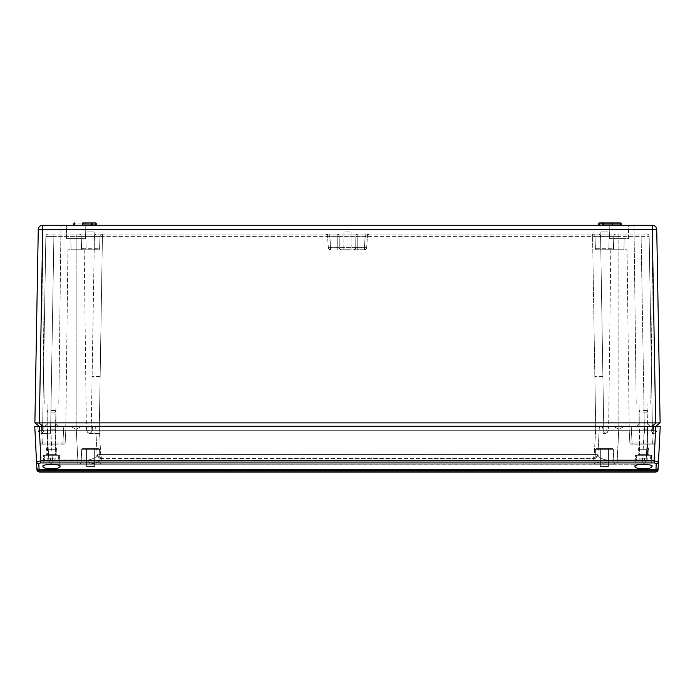 <?xml version="1.0" encoding="UTF-8"?>
<svg xmlns="http://www.w3.org/2000/svg" width="695" height="695" viewBox="0 0 695 695"><rect width="100%" height="100%" fill="white"/><g stroke="black" fill="none" stroke-linecap="round" stroke-linejoin="round"><path stroke-width="0.52" stroke-dasharray="3.48 2.61" d="M643.37 410.606L647.427 410.606L643.37 410.606M643.353 412.839L647.966 412.839L643.353 412.839M643.353 426.243L647.966 426.243L643.353 426.243M643.37 429.823L647.427 429.823L643.37 429.823M643.37 455.286L647.427 455.286L643.37 455.286M642.371 458.187L644.361 458.187L644.361 461.098L649.816 461.098L644.187 461.098L649.816 461.098L644.187 461.098L644.161 458.187L647.827 458.187L647.827 461.098L647.87 458.187L647.87 461.098L647.87 458.187L644.421 458.187L644.586 461.098L644.613 458.187L642.632 458.187L642.632 461.098L637.176 461.098L642.805 461.098L637.176 461.098L642.805 461.098L642.832 458.187L639.165 458.187L639.165 461.098L639.113 458.187L639.113 461.098L639.113 458.187L642.571 458.187L642.397 461.098L642.371 458.187L644.161 458.187L644.169 460.464L650.485 460.464L644.613 460.464L650.485 460.464L650.755 455.286L636.238 455.286L650.755 455.286L636.238 455.286L650.755 455.286L650.485 460.464L649.816 461.098L650.485 460.464L644.169 460.464L644.187 461.098L644.361 458.187L647.87 458.187L642.832 458.187L642.823 460.464L636.507 460.464L642.38 460.464L636.507 460.464L636.238 455.286L636.507 460.464L637.176 461.098L636.507 460.464L642.823 460.464L642.805 461.098L642.632 458.187L639.113 458.187L642.371 458.187M51.378 410.606L55.435 410.606L51.378 410.606M51.361 412.839L55.974 412.839L51.361 412.839M51.361 426.243L55.974 426.243L51.361 426.243M51.378 429.823L55.435 429.823L51.378 429.823M51.378 455.286L55.435 455.286L51.378 455.286M50.388 458.187L52.368 458.187L52.368 461.098L57.824 461.098L52.194 461.098L57.824 461.098L52.194 461.098L52.168 458.187L55.835 458.187L55.835 461.098L55.887 458.187L55.887 461.098L55.887 458.187L52.429 458.187L52.603 461.098L52.629 458.187L50.639 458.187L50.639 461.098L45.184 461.098L50.813 461.098L45.184 461.098L50.813 461.098L50.839 458.187L47.173 458.187L47.173 461.098L47.13 458.187L47.13 461.098L47.13 458.187L50.579 458.187L50.414 461.098L50.388 458.187L52.168 458.187L52.177 460.464L58.493 460.464L52.62 460.464L58.493 460.464L58.762 455.286L44.245 455.286L58.762 455.286L44.245 455.286L58.762 455.286L58.493 460.464L57.824 461.098L58.493 460.464L52.177 460.464L52.194 461.098L52.368 458.187L55.887 458.187L50.839 458.187L50.831 460.464L44.515 460.464L50.388 460.464L44.515 460.464L44.245 455.286L44.515 460.464L45.184 461.098L44.515 460.464L50.831 460.464L50.813 461.098L50.639 458.187L47.13 458.187L50.388 458.187M603.243 225.189L621.373 225.189L620.479 224.971L620.453 223.182L621.122 223.182L621.373 225.189L620.479 225.189L603.277 224.971L602.895 222.956L603.086 224.971M96.145 225.189L73.627 225.189L74.104 222.956L73.844 224.971L74.521 224.971L74.044 224.971L74.521 224.971L74.547 223.182L74.078 223.173L74.547 222.956L82.783 222.956L74.547 222.956L82.783 222.956L82.783 224.971L74.521 224.971L74.547 222.956L96.145 223.182L96.405 225.189L74.521 224.971L95.98 224.971M598.855 225.189L602.608 225.189L599.02 224.971M599.073 222.956L598.821 224.971L598.855 223.182L620.453 223.182L603.052 223.173M74.104 222.956L91.749 223.182L91.723 224.971M92.418 222.956L92.392 225.189L95.51 225.189L91.757 225.189L95.51 225.189L95.476 222.956L82.783 223.182L82.783 225.189L96.405 225.189L96.145 223.182M73.627 225.189L96.405 225.189M81.61 248.688A1.121 1.121 0 0 0 82.731 249.766L98.464 249.766L82.731 249.766A1.121 1.121 0 0 1 81.61 248.688A1.121 1.121 0 0 0 82.731 249.766A1.121 1.121 0 0 1 81.61 248.688L81.176 236.283L100.019 236.283L81.176 236.283A2.233 2.233 0 0 0 78.943 234.128A2.233 2.233 0 0 1 81.176 236.283A2.233 2.233 0 0 0 78.943 234.128A2.233 2.233 0 0 1 81.176 236.283L81.61 248.688L81.176 236.283L81.61 248.688L99.585 248.688A1.121 1.121 0 0 1 98.464 249.766A1.121 1.121 0 0 0 99.585 248.688A1.121 1.121 0 0 1 98.464 249.766A1.121 1.121 0 0 0 99.585 248.688L100.019 236.283A2.233 2.233 0 0 1 102.252 234.128L78.943 234.128L102.252 234.128A2.233 2.233 0 0 0 100.019 236.283A2.233 2.233 0 0 1 102.252 234.128L78.943 234.128L102.252 234.128A2.233 2.233 0 0 0 100.019 236.283L99.585 248.688L100.019 236.283L99.585 248.688L81.61 248.688M595.415 248.688A1.121 1.121 0 0 0 596.536 249.766L612.269 249.766L596.536 249.766A1.121 1.121 0 0 1 595.415 248.688A1.121 1.121 0 0 0 596.536 249.766A1.121 1.121 0 0 1 595.415 248.688L594.981 236.283L613.824 236.283L594.981 236.283A2.233 2.233 0 0 0 592.748 234.128A2.233 2.233 0 0 1 594.981 236.283A2.233 2.233 0 0 0 592.748 234.128A2.233 2.233 0 0 1 594.981 236.283L595.415 248.688L594.981 236.283L595.415 248.688L613.39 248.688A1.121 1.121 0 0 1 612.269 249.766A1.121 1.121 0 0 0 613.39 248.688A1.121 1.121 0 0 1 612.269 249.766A1.121 1.121 0 0 0 613.39 248.688L613.824 236.283A2.233 2.233 0 0 1 616.057 234.128L592.748 234.128L616.057 234.128A2.233 2.233 0 0 0 613.824 236.283A2.233 2.233 0 0 1 616.057 234.128L592.748 234.128L616.057 234.128A2.233 2.233 0 0 0 613.824 236.283L613.39 248.688L613.824 236.283L613.39 248.688L595.415 248.688M102.252 234.128L78.943 234.128L102.252 234.128M616.057 234.128L592.748 234.128L616.057 234.128M367.464 236.204A2.233 2.233 0 0 1 369.688 234.128A2.233 2.233 0 0 0 367.464 236.204L365.231 236.204L365.231 234.128L365.231 236.204L367.464 236.204L366.656 247.689L367.464 236.204A2.233 2.233 0 0 1 369.688 234.128L329.769 234.128L329.769 236.204L328.188 236.144L329.769 236.204L329.769 234.128L326.615 234.128L369.688 234.128A2.233 2.233 0 0 0 367.464 236.204M325.312 234.128A2.233 2.233 0 0 1 327.536 236.204L328.188 236.144L327.536 236.204A2.233 2.233 0 0 0 325.312 234.128L326.615 234.128L325.312 234.128A2.233 2.233 0 0 1 327.536 236.204L328.188 236.144L327.536 236.204L328.344 247.689L327.536 236.204A2.233 2.233 0 0 0 325.312 234.128M365.231 236.204L366.812 236.144L365.231 236.204L365.231 234.128L357.803 234.128L365.231 234.128L364.432 247.689L357.743 247.689L357.803 236.204L357.743 247.689L357.803 236.204L357.743 247.689L355.71 247.611L355.831 236.283L355.71 247.611L355.831 236.283L355.71 247.611L364.432 247.689L365.231 236.204L355.831 236.283L365.231 236.204L364.432 247.689L357.743 247.689L364.432 247.689L365.231 236.204L357.803 236.204L365.231 236.204M329.769 236.204L328.188 236.144L329.769 236.204L329.769 234.128L326.615 234.128L357.803 234.128L329.769 234.128L330.568 247.689L337.257 247.689L337.197 236.204L337.257 247.689L337.197 236.204L337.257 247.689L339.29 247.611L339.169 236.283L339.29 247.611L339.169 236.283L339.29 247.611L330.568 247.689L329.769 236.204L339.169 236.283L329.769 236.204L330.568 247.689L337.257 247.689L330.568 247.689L329.769 236.204L337.197 236.204L329.769 236.204M351.062 231.895L351.184 249.766L343.817 249.766L351.184 249.766L343.817 249.766L351.184 249.766L351.062 231.895L343.938 231.895L343.817 249.766L343.938 231.895L351.062 231.895M600.845 231.895L600.715 249.766L608.09 249.766L600.715 249.766L608.09 249.766L600.715 249.766L608.09 249.766L600.715 249.766L608.09 249.766L600.715 249.766L600.845 231.895L607.96 231.895L608.09 249.766L607.96 231.895L608.09 249.766L607.96 231.895L600.845 231.895L607.96 231.895L600.845 231.895L600.715 249.766L600.845 231.895L607.96 231.895L600.845 231.895M94.155 231.895L94.285 249.766L86.91 249.766L94.285 249.766L86.91 249.766L94.285 249.766L86.91 249.766L94.285 249.766L86.91 249.766L94.285 249.766L94.155 231.895L87.04 231.895L86.91 249.766L87.04 231.895L86.91 249.766L87.04 231.895L94.155 231.895L87.04 231.895L94.155 231.895L94.285 249.766L94.155 231.895L87.04 231.895L94.155 231.895M628.402 238.594L628.636 225.189L609.202 225.189L628.636 225.189L623.094 225.189L628.636 225.189L628.402 238.594L609.437 238.594L609.202 225.189L609.437 238.594L628.402 238.594M610.801 249.766L608.646 426.243L629.201 426.243L608.646 426.243L629.201 426.243L608.646 426.243L610.801 249.766L627.046 249.766L629.201 426.243L627.046 249.766L610.801 249.766M66.598 238.594L66.364 225.189L85.798 225.189L66.364 225.189L66.598 238.594L85.563 238.594L85.798 225.189L80.246 225.189L85.798 225.189L85.563 238.594L66.598 238.594M84.199 249.766L86.354 426.243L65.799 426.243L86.354 426.243L65.799 426.243L86.354 426.243L84.199 249.766L67.954 249.766L65.799 426.243L67.954 249.766L84.199 249.766M647.167 422.881L650.529 426.243L636.455 426.243L650.529 426.243L636.455 426.243L650.529 426.243L647.167 422.881L639.826 422.881L636.455 426.243L639.826 422.881L647.167 422.881L639.826 422.881L647.167 422.881L647.062 403.908L647.167 422.881M652.987 225.249L650.807 403.908L636.186 403.908L650.807 403.908L636.186 403.908L650.807 403.908L652.987 225.249L634.005 225.189L652.275 225.189A4.465 4.465 0 0 1 656.74 229.585L652.275 229.585L655.646 422.899L39.354 422.899L42.725 229.585L652.275 229.585L652.275 225.189A4.465 4.465 0 0 1 656.74 229.585L660.111 422.899M636.186 403.908L634.005 225.189L636.186 403.908M55.174 422.881L58.545 426.243L44.471 426.243L58.545 426.243L44.471 426.243L58.545 426.243L55.174 422.881L47.833 422.881L44.471 426.243L47.833 422.881L55.174 422.881L47.833 422.881L55.174 422.881L55.07 403.908L55.174 422.881M42.013 225.249L44.193 403.908L58.814 403.908L44.193 403.908L58.814 403.908L44.193 403.908L42.013 225.249L60.995 225.189L42.725 225.189A4.465 4.465 0 0 0 38.26 229.585L34.889 422.899M58.814 403.908L60.995 225.189L55.122 225.189L60.995 225.189L58.814 403.908M47.938 403.908L47.833 422.881L47.938 403.908L55.07 403.908L47.938 403.908M639.93 403.908L639.826 422.881L639.93 403.908L647.062 403.908L639.93 403.908M81.106 249.766L81.341 238.594L70.82 238.594L81.341 238.594L70.82 238.594L81.341 238.594L81.106 249.766L71.055 249.766L70.82 238.594L71.055 249.766L81.106 249.766M613.894 249.766L613.659 238.594L624.18 238.594L613.659 238.594L624.18 238.594L613.659 238.594L613.894 249.766L623.945 249.766L624.18 238.594L623.945 249.766L613.894 249.766M602.608 225.189L599.49 225.189L599.524 223.182L602.582 223.182L602.608 225.189M71.906 225.189L66.364 225.189L71.906 225.189M98.334 426.243L596.666 426.243M655.75 426.243L607.143 426.243L655.75 426.243L660.068 422.925L656.262 422.925L651.936 426.243M341.323 249.766L364.432 249.766L341.323 249.766A2.233 2.033 90 0 1 339.29 247.611A2.233 2.033 90 0 0 341.323 249.766A2.233 2.033 90 0 1 339.29 247.611A2.233 2.033 90 0 0 341.323 249.766M76.155 234.128L646.915 234.128L48.085 234.128L76.155 234.128L76.155 430.718L50.613 430.718L91.21 430.718L39.667 430.718L88.308 430.718L76.155 430.718L76.155 236.326L45.853 236.326L42.569 430.718L45.853 236.326L53.889 236.326L50.613 430.718L43.689 430.735L50.605 430.735L38.103 430.735L50.605 430.735L53.889 236.326L94.424 236.326L91.21 430.718L595.745 430.718L91.21 430.718L94.424 236.326L102.426 236.326L76.155 236.326L76.155 234.128M595.745 426.217L595.745 430.718L655.333 430.718L99.255 430.718L595.745 430.718L594.833 376.403L595.745 426.243M88.308 430.718L99.255 430.718L88.308 430.718L87.857 426.243L88.308 430.718M603.79 430.718L600.576 236.326L603.79 430.718M652.431 430.718L649.147 236.326L652.431 430.718M641.111 236.326L649.147 236.326L641.111 236.326L644.387 430.718L656.897 430.735L644.395 430.735L641.111 236.326L618.845 236.326L618.845 430.718L618.845 236.326L641.111 236.326L641.111 234.128L641.111 236.326M592.574 236.326L600.576 236.326L592.574 236.326L594.833 376.403L592.574 236.326L102.426 236.326L592.574 236.326L592.574 234.128L592.574 236.326M607.143 426.243L606.692 430.718L607.143 426.243M39.215 426.217L39.667 430.718L39.215 426.243L34.75 426.243L36.514 461.506L40.944 460.898L39.215 426.243L40.102 443.062L39.215 426.243L40.102 443.062L39.215 426.243L655.785 426.243L654.056 460.898L658.486 461.506L660.25 426.243L644.395 426.243L655.785 426.243L655.333 430.718L655.785 426.217M603.025 222.956L603.503 225.189M91.749 223.182L82.783 222.956L82.783 225.189M364.432 249.766L353.677 249.766L364.432 249.766A2.233 2.233 0 0 0 366.656 247.689A2.233 2.233 0 0 1 364.432 249.766A2.233 2.233 0 0 0 366.656 247.689A2.233 2.233 0 0 1 364.432 249.766L364.432 247.689L366.656 247.689L364.432 247.689L366.656 247.689L364.432 247.689L364.432 249.766A2.233 2.233 0 0 0 366.656 247.689A2.233 2.233 0 0 1 364.432 249.766L364.432 247.689L364.432 249.766M655.646 422.899L656.262 422.925M43.064 426.243L39.354 422.899M34.932 422.925L39.25 426.243M37.322 423.073L35.341 423.064M649.147 236.326A2.233 2.233 0 0 0 646.915 234.128A2.233 2.233 0 0 1 649.147 236.326A2.233 2.233 0 0 0 646.915 234.128M48.085 234.128A2.233 2.233 0 0 0 45.853 236.326A2.233 2.233 0 0 1 48.085 234.128A2.233 2.233 0 0 0 45.853 236.326M353.677 249.766A2.233 2.033 90 0 0 355.71 247.611A2.233 2.033 90 0 1 353.677 249.766A2.233 2.033 90 0 0 355.71 247.611A2.233 2.033 90 0 1 353.677 249.766M328.344 247.689A2.233 2.233 0 0 0 330.568 249.766A2.233 2.233 0 0 1 328.344 247.689A2.233 2.233 0 0 0 330.568 249.766A2.233 2.233 0 0 1 328.344 247.689L330.568 247.689L328.344 247.689A2.233 2.233 0 0 0 330.568 249.766L330.568 247.689L330.568 249.766A2.233 2.233 0 0 1 328.344 247.689M598.595 225.189L612.217 225.189M654.742 460.924L654.395 462.948L656.254 463.548A2.233 2.155 -177.1 0 0 658.486 461.506M40.944 462.94L40.944 460.898L654.056 460.898L654.056 462.94L40.605 462.948L40.258 460.924M56.981 454.617L57.65 455.286L45.357 455.286L57.65 455.286L45.357 455.286L57.65 455.286L56.981 454.617L46.035 454.617L45.357 455.286L46.035 454.617L56.981 454.617L46.035 454.617L56.981 454.617L56.643 449.7L46.365 449.7L46.035 454.617L46.365 449.7L56.643 449.7L56.981 454.617M55.305 444.114L56.643 449.7L46.365 449.7L56.643 449.7L55.305 444.114L47.703 444.114L46.365 449.7L47.703 444.114L55.305 444.114M59.544 455.286L59.935 466.527C62.811 463.86 40.197 463.86 43.073 466.527C42.508 469.464 60.5 469.464 59.935 466.527L59.544 455.286L43.464 455.286L43.073 466.527L43.464 455.286L59.544 455.286M648.965 454.617L649.643 455.286L637.35 455.286L649.643 455.286L637.35 455.286L649.643 455.286L648.965 454.617L638.019 454.617L637.35 455.286L638.019 454.617L648.965 454.617L638.019 454.617L648.965 454.617L648.635 449.7L638.357 449.7L638.019 454.617L638.357 449.7L648.635 449.7L648.965 454.617M647.297 444.114L648.635 449.7L638.357 449.7L648.635 449.7L647.297 444.114L639.695 444.114L638.357 449.7L639.695 444.114L647.297 444.114M651.536 455.286L651.927 466.527C654.803 463.86 632.189 463.86 635.065 466.527C634.5 469.464 652.492 469.464 651.927 466.527L651.536 455.286L635.456 455.286L635.065 466.527L635.456 455.286L651.536 455.286M613.364 449.665A1.121 1.121 0 0 0 612.243 448.588A1.121 1.121 0 0 1 613.364 449.665A1.121 1.121 0 0 0 612.243 448.588A1.121 1.121 0 0 1 613.364 449.665L613.815 462.071A2.233 2.233 0 0 0 616.048 464.225L592.757 464.225L616.048 464.225A2.233 2.233 0 0 1 613.815 462.071A2.233 2.233 0 0 0 616.048 464.225A2.233 2.233 0 0 1 613.815 462.071L594.99 462.071A2.233 2.233 0 0 1 592.757 464.225A2.233 2.233 0 0 0 594.99 462.071A2.233 2.233 0 0 1 592.757 464.225A2.233 2.233 0 0 0 594.99 462.071L613.815 462.071L594.99 462.071L613.815 462.071L594.99 462.071L613.815 462.071L594.99 462.071L613.815 462.071L613.364 449.665L613.815 462.071L613.364 449.665L595.441 449.665A1.121 1.121 0 0 1 596.562 448.588L612.243 448.588L596.562 448.588A1.121 1.121 0 0 0 595.441 449.665A1.121 1.121 0 0 1 596.562 448.588L612.243 448.588L596.562 448.588A1.121 1.121 0 0 0 595.441 449.665L594.99 462.071L595.441 449.665L594.99 462.071L595.441 449.665L613.364 449.665M82.757 448.588L98.438 448.588A1.121 1.121 0 0 1 99.559 449.665A1.121 1.121 0 0 0 98.438 448.588A1.121 1.121 0 0 1 99.559 449.665A1.121 1.121 0 0 0 98.438 448.588L82.757 448.588A1.121 1.121 0 0 0 81.636 449.665A1.121 1.121 0 0 1 82.757 448.588L98.438 448.588L82.757 448.588A1.121 1.121 0 0 0 81.636 449.665A1.121 1.121 0 0 1 82.757 448.588L98.438 448.588L82.757 448.588M81.185 462.071A2.233 2.233 0 0 1 78.952 464.225L102.243 464.225L78.952 464.225A2.233 2.233 0 0 0 81.185 462.071A2.233 2.233 0 0 1 78.952 464.225A2.233 2.233 0 0 0 81.185 462.071L100.011 462.071A2.233 2.233 0 0 0 102.243 464.225A2.233 2.233 0 0 1 100.011 462.071A2.233 2.233 0 0 0 102.243 464.225A2.233 2.233 0 0 1 100.011 462.071L81.185 462.071L100.011 462.071L81.185 462.071L100.011 462.071L81.185 462.071L100.011 462.071L81.185 462.071L81.636 449.665L81.185 462.071M624.51 426.243L613.337 426.243L624.51 426.243L613.337 426.243L624.51 426.243L618.924 429.293L613.337 426.243L618.924 429.293L624.51 426.243M81.663 426.243L70.49 426.243L81.663 426.243L70.49 426.243L81.663 426.243L76.076 429.293L70.49 426.243L76.076 429.293L81.663 426.243M94.624 466.458L94.676 448.588L86.519 448.588L94.676 448.588L86.519 448.588L94.676 448.588L86.519 448.588L94.676 448.588L86.519 448.588L94.676 448.588L94.624 466.458L86.58 466.458L86.519 448.588L86.58 466.458L94.624 466.458L94.676 448.588L94.624 466.458L86.58 466.458L86.519 448.588L86.58 466.458L94.624 466.458M608.42 466.458L608.481 448.588L600.324 448.588L608.481 448.588L600.324 448.588L608.481 448.588L600.324 448.588L608.481 448.588L600.324 448.588L608.481 448.588L608.42 466.458L600.376 466.458L600.324 448.588L600.376 466.458L608.42 466.458L608.481 448.588L608.42 466.458L600.376 466.458L600.324 448.588L600.376 466.458L608.42 466.458M99.559 449.665L100.011 462.071L99.559 449.665L100.011 462.071L99.559 449.665L81.636 449.665L99.559 449.665M86.693 430.735L99.194 430.735L86.693 430.735C88.552 433.923 90.411 433.923 92.27 430.735L86.693 430.735C88.552 434.175 90.411 434.175 92.27 430.735L92.496 426.243L76.085 426.243L644.395 426.243L50.605 426.243L647.966 426.243L43.907 426.243L99.194 426.243L92.496 426.243L92.27 430.735C90.411 433.923 88.552 433.923 86.693 430.735L92.27 430.735C90.411 434.175 88.552 434.175 86.693 430.735L86.467 426.243L86.693 430.735C88.552 434.175 90.411 434.175 92.27 430.735C90.411 434.175 88.552 434.175 86.693 430.735M38.103 430.735L37.878 426.243L38.103 430.735L42.968 432.472L38.103 430.735C39.962 433.923 41.822 433.923 43.689 430.735L43.907 426.243L43.689 430.735L42.968 432.472L43.689 430.735M608.307 430.735L595.806 430.735L608.307 430.735C606.448 433.923 604.589 433.923 602.73 430.735L608.307 430.735C606.448 434.175 604.589 434.175 602.73 430.735L602.504 426.243L99.194 426.243L618.915 426.243L602.504 426.243L602.73 430.735C604.589 433.923 606.448 433.923 608.307 430.735L602.73 430.735C604.589 434.175 606.448 434.175 608.307 430.735L608.533 426.243L608.307 430.735C606.448 434.175 604.589 434.175 602.73 430.735C604.589 434.175 606.448 434.175 608.307 430.735M656.897 430.735C655.038 433.923 653.178 433.923 651.311 430.735L651.093 426.243L618.915 426.243L651.093 426.243L651.311 430.735C653.178 434.175 655.038 434.175 656.897 430.735L657.122 426.243L656.897 430.735C655.038 434.175 653.178 434.175 651.311 430.735M63.792 426.243L41.448 426.243L63.792 426.243L62.915 443.062L65.148 443.062L66.025 426.243L65.148 443.062L66.025 426.243L65.148 443.062L62.915 443.062L65.148 443.062L62.915 443.062L62.915 444.114L64.027 444.114L41.213 444.114L62.915 444.114L62.915 443.062L62.915 444.114L62.915 443.062L40.102 443.062L42.334 443.062L40.102 443.062L42.334 443.062L42.334 444.114L41.213 444.114L42.334 444.114L41.448 426.243L42.334 443.062L62.915 443.062L63.792 426.243L62.915 443.062L42.334 443.062L41.448 426.243L42.334 443.062L62.915 443.062L63.792 426.243M628.975 426.243L653.552 426.243L628.975 426.243L653.552 426.243L628.975 426.243L629.852 443.062L628.975 426.243M653.552 426.243L655.785 426.243L653.552 426.243L652.666 443.062L654.899 443.062L655.785 426.243L654.899 443.062L655.785 426.243L654.899 443.062L652.666 443.062L654.899 443.062L652.666 443.062L652.666 444.114L653.786 444.114L630.973 444.114L652.666 444.114L652.666 443.062L652.666 444.114L652.666 443.062L629.852 443.062L632.085 443.062L629.852 443.062L632.085 443.062L632.085 444.114L630.973 444.114L632.085 444.114L631.208 426.243L632.085 443.062L652.666 443.062L653.552 426.243L652.666 443.062L632.085 443.062L631.208 426.243L632.085 443.062L652.666 443.062L653.552 426.243M77.849 464.225L641.737 464.225L53.263 464.225L77.849 464.225L77.849 459.986L88.126 460.073C93.999 458.787 96.996 456.902 97.1 454.434L95.623 426.243L97.1 454.434C96.996 456.902 93.999 458.787 88.126 460.073L77.849 459.986L77.849 464.225M647.966 426.243L646.194 459.986L647.966 426.243L647.427 429.823L647.427 455.286L647.427 429.823L647.966 412.839L647.966 426.243M599.377 426.243L597.9 454.434L599.377 426.243M47.034 426.243L48.806 459.986L47.034 426.243L47.034 412.839L47.573 455.286L47.573 429.823L47.034 426.243M90.923 464.147L90.072 464.112L88.126 460.073L90.072 464.112L90.923 464.225L604.928 464.112L90.923 464.147M617.151 459.986L606.874 460.073C601.001 458.787 598.004 456.902 597.9 454.434C598.004 456.902 601.001 458.787 606.874 460.073L617.151 459.986L617.151 464.225L618.915 426.243L617.151 459.986L646.194 459.986L642.623 459.986L641.737 464.225L642.623 459.986L617.151 459.986M97.092 454.191L100.662 454.191L97.092 454.191L97.3 455.329L97.092 454.191M594.338 454.191L597.909 454.191L594.338 454.191L597.7 455.329L594.295 454.434L593.434 458.518A4.465 4.318 -177 0 0 597.9 454.434A4.465 4.318 -177 0 1 593.434 458.518L597.7 455.329L593.434 458.518L594.295 454.434L100.706 454.434L97.3 455.329L101.566 458.518L100.706 454.434L101.566 458.518L97.3 455.329L100.706 454.434L99.194 426.243L100.706 454.434L594.295 454.434L595.806 426.243L594.338 454.191M52.377 459.986L48.806 459.986L52.377 459.986L53.263 464.225L52.377 459.986L50.613 430.718C50.605 434.175 50.605 434.175 50.605 430.735C50.605 434.175 50.605 434.175 50.605 430.735L76.085 430.735C76.085 433.923 76.085 433.923 76.085 430.735C76.085 433.923 76.085 433.923 76.085 430.735L50.605 430.735C50.605 433.923 50.605 433.923 50.605 430.735C50.605 433.923 50.605 433.923 50.605 430.735L76.085 430.735C76.085 434.175 76.085 434.175 76.085 430.735C76.085 434.175 76.085 434.175 76.085 430.735L50.605 430.735L50.605 426.243L52.377 459.986L77.849 459.986L52.377 459.986M39.163 472.044L655.837 472.044M658.182 467.544L658.069 469.916L658.182 467.544A2.233 2.155 2.9 0 1 655.958 469.585L655.785 470.941L39.215 470.941L39.042 469.585A2.233 2.155 -2.9 0 1 36.818 467.544L37.13 470.732L38.06 471.749L39.215 470.941M656.94 471.749L657.87 470.732L655.793 470.645L37.13 470.732M36.514 461.506A2.233 2.155 177.1 0 0 38.746 463.548L39.042 469.585L655.958 469.585L656.254 463.548M646.194 459.986C645.811 462.557 644.326 463.973 641.737 464.225L643.388 463.904L641.737 464.225C644.326 463.973 645.811 462.557 646.194 459.986M606.874 460.073L604.667 464.095L606.874 460.073M597.909 454.191L597.7 455.329L597.909 454.191M101.566 458.518A4.465 4.318 -3 0 1 97.1 454.434A4.465 4.318 -3 0 0 101.566 458.518L593.434 458.518C593.608 460.915 597.353 462.774 604.667 464.095C597.353 462.774 593.608 460.915 593.434 458.518L101.566 458.518C101.392 460.915 97.648 462.774 90.333 464.095C97.648 462.774 101.392 460.915 101.566 458.518L101.566 458.518M53.263 464.225C50.674 463.973 49.189 462.557 48.806 459.986C49.189 462.557 50.674 463.973 53.263 464.225L51.612 463.904L53.263 464.225M654.899 443.062A1.121 1.121 0 0 1 653.786 444.114A1.121 1.121 0 0 0 654.899 443.062A1.121 1.121 0 0 1 653.786 444.114A1.121 1.121 0 0 0 654.899 443.062M630.973 444.114A1.121 1.121 0 0 1 629.852 443.062A1.121 1.121 0 0 0 630.973 444.114A1.121 1.121 0 0 1 629.852 443.062A1.121 1.121 0 0 0 630.973 444.114M41.213 444.114A1.121 1.121 0 0 1 40.102 443.062A1.121 1.121 0 0 0 41.213 444.114A1.121 1.121 0 0 1 40.102 443.062A1.121 1.121 0 0 0 41.213 444.114M65.148 443.062A1.121 1.121 0 0 1 64.027 444.114A1.121 1.121 0 0 0 65.148 443.062A1.121 1.121 0 0 1 64.027 444.114A1.121 1.121 0 0 0 65.148 443.062M74.521 225.189L74.547 223.182L82.783 222.956M368.385 234.128A2.233 1.581 -90 0 0 366.812 236.144A2.233 1.581 90 0 1 368.385 234.128A2.233 1.581 90 0 0 366.812 236.144A2.233 1.581 -90 0 1 368.385 234.128M326.615 234.128A2.233 1.581 -90 0 1 328.188 236.144A2.233 1.581 90 0 0 326.615 234.128A2.233 1.581 90 0 1 328.188 236.144A2.233 1.581 -90 0 0 326.615 234.128M355.71 247.611L339.29 247.611L355.71 247.611M339.169 236.283L355.831 236.283L339.169 236.283A2.233 1.972 -90 0 0 337.197 234.128A2.233 1.972 -90 0 1 339.169 236.283A2.233 1.972 -90 0 0 337.197 234.128L337.197 236.204L337.197 234.128A2.233 1.972 -90 0 1 339.169 236.283M100.167 376.403L102.426 236.326L99.255 430.718L100.167 376.403L92.131 376.403L100.167 376.403M600.576 236.326L618.845 236.326L600.576 236.326A2.233 2.224 -90 0 0 598.352 234.128A2.233 2.224 90 0 1 600.576 236.326M602.869 376.403L594.833 376.403L602.869 376.403M76.155 426.243L76.155 430.718L76.155 426.243M618.845 426.243L618.845 430.718L618.845 426.243M644.387 426.243L644.387 430.718C644.395 434.175 644.395 434.175 644.395 430.735C644.395 434.175 644.395 434.175 644.395 430.735L618.915 430.735C618.915 433.923 618.915 433.923 618.915 430.735C618.915 433.923 618.915 433.923 618.915 430.735L644.395 430.735C644.395 433.923 644.395 433.923 644.395 430.735C644.395 433.923 644.395 433.923 644.395 430.735L618.915 430.735C618.915 434.175 618.915 434.175 618.915 430.735C618.915 434.175 618.915 434.175 618.915 430.735L644.395 430.735L644.395 426.243L642.623 459.986L644.395 426.243M612.217 222.956L612.217 224.971L612.217 223.182L612.217 224.971L620.479 225.189M620.453 223.182L620.479 224.971L620.453 223.182M38.26 229.585A4.465 4.465 0 0 1 42.725 225.189L42.725 229.585L38.26 229.585M102.426 234.128L102.426 236.326L102.426 234.128M618.845 236.326L618.845 234.128L618.845 236.326M96.648 234.128A2.233 2.224 90 0 0 94.424 236.326A2.233 2.224 -90 0 1 96.648 234.128M53.889 234.128L53.889 236.326L53.889 234.128M337.257 247.689L337.257 249.766L337.257 247.689M357.743 249.766L357.743 247.689L357.743 249.766M330.568 247.689L330.568 249.766L330.568 247.689M357.803 234.128A2.233 1.972 -90 0 0 355.831 236.283A2.233 1.972 -90 0 1 357.803 234.128L357.803 236.204L357.803 234.128A2.233 1.972 -90 0 0 355.831 236.283A2.233 1.972 -90 0 1 357.803 234.128M40.605 462.948L38.746 463.548M595.806 430.735L99.194 430.735C99.194 434.175 99.194 434.175 99.194 430.735C99.194 434.175 99.194 434.175 99.194 430.735L595.806 430.735C595.806 433.923 595.806 433.923 595.806 430.735C595.806 433.923 595.806 433.923 595.806 430.735C595.806 434.175 595.806 434.175 595.806 430.735C595.806 434.175 595.806 434.175 595.806 430.735L99.194 430.735C99.194 433.923 99.194 433.923 99.194 430.735C99.194 433.923 99.194 433.923 99.194 430.735L595.806 430.735L595.806 426.243L595.806 430.735M76.085 426.243L77.849 459.986L76.085 426.243M618.915 430.735L618.915 426.243L618.915 430.735M99.194 430.735L99.194 426.243L99.194 430.735M50.605 430.735L50.605 426.243L50.605 430.735M639.565 410.606L639.026 412.839L639.565 455.286L639.565 429.823L639.026 426.243L639.026 412.839L639.565 410.606M647.427 410.606L647.966 412.839L647.427 410.606M47.573 410.606L47.034 412.839L47.573 410.606M55.435 429.823L55.435 455.286L55.435 429.823L55.974 426.243L55.974 412.839L55.435 429.823M55.435 410.606L55.974 412.839L55.435 410.606M89.403 433.393L99.194 433.393C90.88 432.525 90.532 435.279 86.927 431.725M42.968 432.472L40.892 433.393L50.605 433.393C42.282 432.507 42.013 435.305 38.338 431.725M605.597 433.393L603.416 433.393C605.866 432.811 604.346 434.844 608.073 431.734M653.995 433.393L652.006 433.393C654.603 432.681 652.605 435.053 656.662 431.725"/><path stroke-width="1.04" d="M603.052 223.173L598.855 223.182L598.821 224.971L603.503 225.189M620.479 225.189L621.156 224.971L621.122 223.182L621.156 224.971L621.122 223.182L620.453 223.182L620.896 222.956L603.025 222.956M599.073 222.956L599.524 222.956L598.855 223.182L598.595 225.189M82.783 222.956L95.927 222.956L82.783 223.182L82.783 224.971L96.179 224.971L96.145 223.182L96.405 225.189M91.975 222.956L91.497 225.189M73.627 225.189L82.783 225.189M96.145 223.182L95.476 222.956L95.927 222.956L95.476 222.956L95.51 225.189L599.49 225.189L599.203 222.956L602.582 222.956L602.608 225.189L652.987 225.249M74.521 225.189L74.547 222.956L74.104 222.956M39.25 426.243L34.889 422.899L38.26 229.585A4.465 4.465 0 0 1 42.725 225.189L652.275 225.189A4.465 4.465 0 0 1 656.74 229.585L660.111 422.899L655.75 426.243M38.26 229.585L42.725 229.585L39.354 422.899L655.646 422.899L652.275 229.585L42.725 229.585L42.725 225.189L92.392 225.189L92.418 222.956M42.725 225.189L42.013 225.249M596.666 426.243L98.334 426.243M655.785 426.217L37.878 426.243L39.215 426.243L40.944 460.898L36.514 461.506L34.75 426.243L39.215 426.217M603.251 223.182L603.277 224.971L620.479 224.971L620.453 223.182L603.251 223.182M73.844 224.971L73.879 223.182L73.844 224.971M651.936 426.243L656.262 422.925L660.111 422.899M39.354 422.899L37.322 423.073M656.262 422.925L655.646 422.899M34.889 422.899L38.738 422.925L43.064 426.243M658.486 461.506L658.182 467.544L658.486 461.506L654.056 460.898L655.785 426.243L660.25 426.243L658.486 461.506A2.233 2.155 -177.1 0 1 656.254 463.548L654.395 462.948L654.742 460.924M654.395 462.948L654.056 460.898L40.944 460.898L40.605 462.948L40.258 460.924M43.073 466.527C42.508 469.464 60.5 469.464 59.935 466.527C62.811 463.86 40.197 463.86 43.073 466.527M635.065 466.527C634.5 469.464 652.492 469.464 651.927 466.527C654.803 463.86 632.189 463.86 635.065 466.527M655.837 472.044L656.94 471.749L655.785 470.941L656.94 471.749L655.837 472.044L39.163 472.044M36.514 461.506L36.818 467.544L36.514 461.506A2.233 2.155 177.1 0 0 38.746 463.548L39.215 470.941L655.785 470.941L655.958 469.585A2.233 2.155 -177.1 0 0 658.182 467.544L657.87 470.732L656.94 471.749M658.069 469.916L657.87 470.732L37.13 470.732L36.818 467.544A2.233 2.155 177.1 0 0 39.042 469.585L655.958 469.585L656.254 463.548M39.215 470.941L38.06 471.749L37.13 470.732M612.217 222.956L612.217 225.189M652.275 225.189L652.275 229.585L656.74 229.585M38.746 463.548L40.605 462.948M654.056 462.94L40.944 462.94M36.931 469.916L36.818 467.544"/></g></svg>
